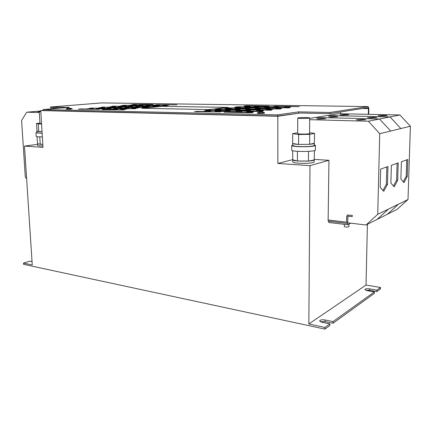 <?xml version="1.0" encoding="UTF-8"?>
<svg xmlns="http://www.w3.org/2000/svg" width="432" height="432" viewBox="0 0 432 432"><rect width="100%" height="100%" fill="white"/><g stroke="black" fill="none" stroke-linecap="round" stroke-linejoin="round"><path stroke-width="0.65" d="M39.307 111.602L38.038 111.791L39.258 111.893M370.478 117.979L376.898 117.628L373.901 117.326L367.513 117.677L370.478 117.979M331.301 117.056L337.64 116.705L335 116.435L328.687 116.786L331.301 117.056M381.029 115.97L387.212 115.641L384.242 115.36L378.092 115.684L381.029 115.97M342.706 115.139L348.813 114.809L346.178 114.556L340.097 114.885L342.706 115.139M319.156 119.092L325.75 118.714L323.098 118.433L316.537 118.805L319.156 119.092M359.213 120.123L365.888 119.745L362.869 119.426L356.227 119.799L359.213 120.123M308.815 117.704L309.69 117.925C309.987 118.352 301.282 118.627 298.571 118.282L297.745 118.066C297.481 117.639 306.029 117.364 308.815 117.704M297.745 118.066L297.686 133.574L298.507 133.855C301.201 134.325 309.874 134.028 309.577 133.477L309.69 117.925M314.194 159.932L314.177 161.914C314.053 162.443 312.309 162.853 308.961 163.15C302.216 163.75 292.448 163.004 292.804 161.951L292.642 150.703M314.485 150.606L314.161 159.943C313.778 160.412 312.044 160.78 308.972 161.044L297.2 160.996C294.354 160.715 292.891 160.342 292.81 159.878M298.582 144.445L298.625 134.509L309.744 134.352L309.674 144.31L298.582 144.445L292.642 143.478L292.669 133.672L297.686 132.71M314.334 143.294C314.242 143.683 312.757 144.007 309.879 144.266L314.329 143.251L314.318 145.395C313.713 146.113 310.192 146.529 303.766 146.648C297.13 146.621 293.49 146.243 292.847 145.519L292.853 143.51M291.719 150.142L291.719 150.196C291.33 151.961 316.03 151.832 315.409 150.061L315.452 145.395L314.323 144.839M292.853 144.963L291.73 145.525C292.664 146.405 297.173 146.815 305.251 146.756C311.564 146.561 314.966 146.108 315.452 145.395M40.835 111.78L39.242 111.645L40.813 111.397M41.558 123.692L39.965 123.509L39.242 111.645M37.076 136.701L37.616 145.427C37.811 145.784 39.577 145.962 42.908 145.962M37.514 143.829L42.811 144.353M37.044 130.977L38.745 131.555L38.281 123.984L36.509 123.46L37.044 130.977L36.731 131.177L36.833 132.786L42.136 133.213M36.731 131.177L38.669 131.533M36.812 132.462L35.964 132.824L36.185 136.393C36.428 136.755 38.486 136.922 42.358 136.895M35.964 132.824L42.142 133.294M348.98 224.014L348.932 226.724L346.475 227.167L344.309 226.6L344.347 224.343M66.29 108.815L66.231 109.134L70.13 109.156L72.144 108.934L72.052 108.626M66.215 108.853L72.128 108.659M257.38 113.189L257.369 113.211C257.18 113.508 264.443 113.4 264.551 113.103L264.416 112.682M257.504 112.801L264.546 112.757M350.703 223.193L347.506 224.716L347.539 223.031L347.89 222.863M309.992 165.65L308.842 323.978L324.945 327.418L324.923 329.098L23.582 264.335L23.501 263.088L32.26 264.956L24.494 146.102L42.995 147.366L40.765 110.57L277.808 116.267L277.852 163.447L309.992 165.65L328.952 160.304L314.415 159.397M277.852 163.447L292.615 159.678M340.659 111.953L340.632 113.756M277.808 116.267L300.208 113.022L330.021 113.632L368.091 107.617L368.464 108.599L368.339 114.323M40.765 110.57L43.103 110.371M43.049 109.55L277.382 114.874L298.685 111.861L330.037 112.471L368.113 106.569L101.623 102.908L50.528 107.017L69.034 107.379L43.049 109.55L43.108 110.473L277.387 116.062L300.208 113.022M367.389 224.321L366.034 285.05L380.506 287.491L380.468 288.943L376.812 291.584L369.479 290.315L365.855 290.336M23.501 263.088L29.911 261.122L32.038 261.571M324.923 329.098L329.816 325.561L329.837 323.897L324.945 327.418M333.007 323.255L333.029 321.608L374.366 291.902L374.333 293.377L333.007 323.255L325.015 321.586L320.409 321.77M333.029 321.608L325.031 319.955C321.991 319.54 320.188 319.858 319.61 320.911L321.791 322.218L329.837 323.897M376.812 291.584L376.85 290.12L369.511 288.857C366.871 288.549 365.315 288.781 364.851 289.553L366.989 290.623L374.366 291.902M376.85 290.12L380.506 287.491M308.842 323.978L366.034 285.05M347.506 224.716L328.822 222.502L328.838 221.249M328.952 160.304L328.12 221.162L346.739 223.322L347.728 222.221L347.83 216.232L352.215 216.599L352.328 215.422L352.215 216.599M24.494 146.102L37.546 144.342M271.496 110.209L245.705 109.814L248.146 109.523L248.146 109.863M271.496 109.944L248.146 109.523M258.973 107.374L235.127 107.071L237.46 106.807L237.46 107.109M258.973 107.147L237.46 106.807M249.755 108.475L225.574 108.14L227.999 107.87L228.004 108.184M249.755 108.238L227.999 107.87M240.154 109.62L215.622 109.258L218.149 108.977L218.155 109.307M240.149 109.377L218.149 108.977M280.724 109.015L255.317 108.653L257.661 108.373L257.661 108.697M280.724 108.761L257.661 108.373M289.564 107.876L264.535 107.541L266.782 107.271L266.787 107.579M289.564 107.627L266.782 107.271M102.065 109.663L124.184 109.852L105.008 109.393L102.065 109.663M78.268 109.156L99.365 109.328L81.243 108.896L78.268 109.156M249.194 112.806L253.017 112.595L251.786 112.477L224.068 112.185L249.194 112.806M217.609 111.024L214.958 111.332L241.834 111.602L217.609 111.024L217.615 111.391M206.68 110.803L204.001 111.11L210.757 110.965L206.68 110.803L206.69 111.164M249.064 111.661L246.505 111.985L253.579 111.845L249.064 111.661L249.064 112.039M197.181 111.326L194.432 111.64L220.763 111.91L197.181 111.326L197.186 111.694M260.35 109.318L235.386 108.956L237.821 108.675L237.827 109.004M260.35 109.069L237.821 108.675M269.579 108.173L244.976 107.843L247.309 107.573L247.315 107.881M269.573 107.935L247.309 107.573M278.429 107.077L254.178 106.774L256.424 106.51L256.424 106.807M278.429 106.844L256.424 106.51M129.001 105.916L149.855 106.034L129.001 105.916M112.201 106.186L132.7 106.304L112.201 106.186M135.567 106.591L157.005 106.726L135.567 106.591M118.373 106.866L139.439 107.001L118.373 106.866M131.566 108.319L137.608 108.178L131.566 108.319M139.25 104.998L159.894 105.1L139.25 104.998M122.715 105.268L143.014 105.37L122.715 105.268M145.919 105.64L167.135 105.754L145.919 105.64M113.659 108.599L135.551 108.772L116.489 108.34L113.659 108.599M87.383 108.702L93.317 108.556L87.383 108.702M120.28 109.382L126.436 109.237L120.28 109.382M95.893 108.88L117.385 109.048L98.798 108.621L95.893 108.88M90.002 108.13L110.9 108.281L90.002 108.13M107.341 107.854L128.623 108.005L107.341 107.854M124.821 107.579L146.486 107.725L127.543 107.325L124.821 107.579M101.304 107.141L122.002 107.276L101.304 107.141M259.011 110.414L256.565 110.722L263.493 110.587L259.011 110.414L259.016 110.765M227.129 108.486L224.667 108.767L231.152 108.632L227.129 108.486L227.135 108.81M268.537 109.215L266.193 109.507L272.981 109.377L268.537 109.215L268.542 109.55M236.736 107.401L234.371 107.665L240.732 107.536L236.736 107.401L236.741 107.708M250.722 110.516L225.391 110.122L227.929 109.825L227.934 110.171M250.722 110.257L227.929 109.825M230.132 110.813L205.254 110.425L207.884 110.128L207.895 110.473M230.132 110.56L207.884 110.128M261.862 111.456L261.862 111.181L263.099 111.299L259.384 111.499L235.672 111.029L238.221 110.722L238.221 111.078M261.862 111.181L238.221 110.722M217.118 109.62L214.553 109.912L221.168 109.777L217.118 109.62L217.123 109.96M275.546 106.213L273.386 106.472L299.29 106.639L275.546 106.213L275.546 106.504M277.663 108.065L275.422 108.351L282.069 108.221L277.663 108.065L277.668 108.389M245.965 106.353L243.691 106.612L249.934 106.483L245.965 106.353L245.97 106.645M286.416 106.969L284.261 107.239L290.785 107.114L286.416 106.969L286.416 107.271M246.548 105.786L244.307 106.04L268.942 106.191L246.548 105.786L246.553 106.072M132.856 104.382L152.96 104.468L132.856 104.382M152.89 106.31L158.711 106.18L152.89 106.31M109.96 106.715L115.679 106.58L109.96 106.715M142.43 107.298L148.36 107.158L142.43 107.298M98.879 107.692L104.706 107.552L98.879 107.692M155.903 104.722L176.904 104.825L155.903 104.722M130.945 104.868L136.463 104.738L130.945 104.868M162.967 105.365L168.68 105.235L162.967 105.365M120.641 105.775L126.257 105.64L120.641 105.775M141.961 108.275L162.464 106.31L228.193 107.395L208.872 109.598L141.961 108.275L208.872 109.598M368.734 114.329L368.863 108.535L368.113 106.569M60.464 108.097L50.582 107.892L50.528 107.017M277.387 116.062L277.382 114.874M298.679 112.99L298.685 111.861M330.021 113.632L330.037 112.471M228.193 107.395L208.872 109.544M39.296 112.525L26.735 112.196L21.6 120.485L25.294 176.839L26.633 178.81M26.735 112.196L40.792 110.997M399.886 114.966L390.053 116.921L327.407 115.522L338.591 113.713L399.886 114.966L410.4 126.225L408.008 199.525L398.558 204.147L387.385 214.256L377.077 219.44M398.558 204.147L388.481 209.072L377.071 219.445L366.066 224.986L347.614 222.831L347.938 216.13M328.131 220.055L346.55 222.194L346.739 216.108L347.76 214.99L352.237 215.465M309.685 118.395L315.522 117.45L379.561 119.005L315.522 117.45L327.407 115.528L390.053 116.921L379.561 119.005L390.641 131.047L379.733 133.704L377.725 214.331L366.066 224.986M410.4 126.225L400.842 128.558L390.053 116.921L400.842 128.558L390.641 131.042M394.173 186.851L397.699 180.241L398.212 162.896L391.37 165.316L390.874 183.033L394.173 186.851M408.008 199.525L397.067 209.38L387.391 214.25M403.958 182.682L407.284 176.31L407.824 159.494L401.409 161.762L400.885 178.934L403.958 182.682M309.679 119.68L368.345 121.23L379.733 133.704M390.641 131.047L379.561 119.005L368.345 121.23M383.729 191.306L387.472 184.426L387.963 166.525L380.646 169.112L380.182 187.412L383.729 191.306M388.481 209.072L377.725 214.331M347.431 215.066L352.328 215.422M346.529 222.194L328.228 220.012M37.622 143.694L40.117 144.304M40.235 144.331L39.776 136.885M40.581 144.326L42.806 144.266M38.745 131.555L42.034 131.506M38.281 123.984L41.575 123.93M36.509 123.46L39.944 123.104M39.085 131.555L42.039 131.593M308.502 151.362L308.437 161.114M297.443 151.335L297.4 161.05M307.973 161.114L297.864 161.055M314.161 159.943L308.691 161.066M297.2 160.996L292.815 159.824M314.329 143.251L314.609 133.369L309.744 134.352M298.625 134.509L292.669 133.672M309.209 144.315L299.047 144.439M309.582 132.705L314.609 133.369M298.334 144.407C295.099 144.212 293.285 143.915 292.891 143.516M382.979 190.485L386.338 184.34L387.472 184.426M386.338 184.34L386.807 166.93M403.267 181.84L406.199 176.234L407.284 176.31M406.199 176.234L406.723 159.883M393.455 186.019L396.592 180.155L397.699 180.241M396.592 180.155L397.089 163.296M369.479 290.315L369.511 288.857M325.015 321.586L325.031 319.955M362.47 108.502L368.464 108.599M123.25 105.548L123.26 105.818M165.429 105.133L165.434 105.403M101.687 107.444L101.704 107.741M145.082 107.05L145.093 107.341M112.666 106.477L112.676 106.763M155.444 106.072L155.45 106.353M104.069 106.898L104.08 107.19M127.543 107.325L127.553 107.627M110.138 107.606L110.155 107.908M92.869 107.881L92.88 108.189M98.798 108.621L98.815 108.94M123.142 109.112L123.152 109.436M90.299 108.448L90.31 108.756M116.489 108.34L116.505 108.659M148.451 105.408L148.457 105.683M134.32 108.059L134.336 108.373M121.063 106.628L121.079 106.915M138.191 106.348L138.197 106.634M114.863 105.953L114.88 106.234M131.598 105.683L131.603 105.959M252.369 112.007L252.364 111.731M251.786 112.757L251.786 112.477M227.853 111.974L227.858 112.352M81.243 108.896L81.259 109.22M105.008 109.393L105.019 109.728M72.117 108.67L68.213 107.897L66.226 108.864M264.541 112.768L260.923 111.634L257.386 112.892M257.369 113.211L257.364 112.865M347.409 223.009L347.755 222.847M291.713 150.169L291.73 145.525"/></g></svg>
